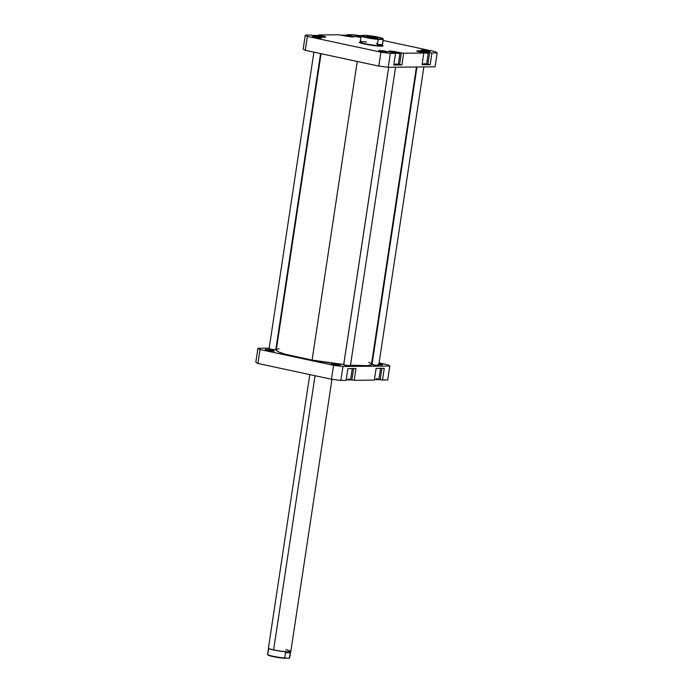 <?xml version="1.0" encoding="UTF-8"?>
<svg xmlns="http://www.w3.org/2000/svg" width="693" height="693" viewBox="0 0 693 693"><rect width="100%" height="100%" fill="white"/><g stroke="black" fill="none" stroke-linecap="round" stroke-linejoin="round"><path stroke-width="1.04" d="M272.817 351.065L271.769 350.805L272.15 350.251A4.53 0.45 -171.4 0 1 274.194 350.987A4.53 0.45 -171.4 0 1 267.342 350.294L274.229 350.935L267.94 349.584L265.263 349.61L267.342 350.294A4.53 0.45 -171.4 0 1 265.28 349.644A4.53 0.45 -171.4 0 1 267.429 349.532A4.53 0.45 -171.4 0 1 272.15 350.251L271.769 350.805L272.817 351.065M378.101 364.509L382.415 364.778L380.414 364.007L380.024 364.57L378.872 364.345L381.072 364.83L380.024 364.57L380.414 364.007A4.53 0.45 -171.4 0 1 382.449 364.752A4.53 0.45 -171.4 0 1 378.828 364.605M338.938 365.254L337.889 364.994L338.279 364.44A4.53 0.45 -171.4 0 1 340.324 365.176A4.53 0.45 -171.4 0 1 333.463 364.483L340.35 365.124L334.069 363.773L331.393 363.799L333.463 364.483A4.53 0.45 -171.4 0 1 331.41 363.834A4.53 0.45 -171.4 0 1 333.55 363.721A4.53 0.45 -171.4 0 1 338.279 364.44L337.889 364.994L338.938 365.254M275.797 349.662L270.461 349.307L269.075 348.64M378.716 365.384L373.371 365.038L371.994 364.371M350.424 365.67L345.088 365.324L343.702 364.657M384.251 368.321L376.126 368.399L384.251 368.321L382.484 380.024L387.708 379.963L389.812 366.034L342.957 366.51A67.394 6.713 -171.4 0 1 333.558 365.315L260.022 349.541A67.394 6.713 -171.4 0 1 257.935 348.267L269.153 348.155L257.935 348.267L255.83 362.196A67.394 6.713 8.6 0 0 257.909 363.47L331.453 379.244A67.394 6.713 8.6 0 0 340.843 380.44L346.067 380.388L347.843 368.685L355.968 368.607L347.843 368.685L346.067 380.388L340.843 380.44L342.957 366.51L340.843 380.44A67.394 6.713 8.6 0 1 331.453 379.244L257.909 363.47L260.022 349.541L333.558 365.315L331.453 379.244L333.558 365.315A67.394 6.713 -171.4 0 0 342.957 366.51L389.812 366.034L387.708 379.963L382.484 380.024L384.251 368.321M350.589 379.738L354.192 380.31L374.359 380.102L376.126 368.399L374.359 380.102L354.192 380.31L355.968 368.607L354.192 380.31L350.589 379.738M378.88 379.452L382.484 380.024L378.88 379.452M276.039 348.085L276.559 348.077L276.039 348.085M371.924 361.374L372.427 361.486L371.924 361.374M379.088 362.915L387.733 364.769A67.394 6.713 -171.4 0 1 389.812 366.034A67.394 6.713 -171.4 0 0 387.733 364.769L379.088 362.915M378.958 363.73A4.53 0.45 -171.4 0 1 380.414 364.007L378.776 363.704M372.262 364.362L375.407 365.402L378.664 365.367M343.971 364.648L347.124 365.687L350.372 365.653M269.343 348.631L272.496 349.67L275.745 349.636M332.709 364.31L337.889 364.994L332.709 364.31M266.58 350.121L271.769 350.805L266.58 350.121M260.022 349.541A67.394 6.713 -171.4 0 1 257.935 348.267L255.83 362.196A67.394 6.713 8.6 0 0 257.909 363.47L260.022 349.541M381.886 368.347L380.162 379.729L381.886 368.347M353.595 368.633L351.871 380.015L353.595 368.633M347.99 378.924L348.848 379.123M349.567 379.314L350.199 379.946L346.171 379.686A5.665 0.563 8.6 0 0 350.58 379.799L352.304 368.381M376.273 378.638L377.139 378.837M377.858 379.028L378.482 379.66L374.463 379.4A5.665 0.563 8.6 0 0 378.863 379.513L380.596 368.096M321.076 53.716L276.273 349.956A48.138 4.79 8.6 0 0 312.084 360.083L357.241 61.478L312.084 360.083L344.014 364.561M279.132 348.796L276.819 349.376M276.342 349.774L276.75 350.788L278.976 352.044L285.499 354.279L312.084 360.083A48.138 4.79 8.6 0 0 343.719 364.527M416.441 67.013L371.474 364.353A48.138 4.79 8.6 0 1 350.502 365.159L366.805 365.67L370.928 364.934L371.431 364.059M370.998 363.522L368.771 362.266M388.834 51.516A5.665 0.563 -171.4 0 1 397.366 52.408L388.764 51.611M417.125 51.23A5.665 0.563 -171.4 0 1 425.658 52.122L417.047 51.325M342.455 35.369A5.665 0.563 -171.4 0 1 342.42 35.291A5.665 0.563 -171.4 0 1 345.365 35.239A5.665 0.563 -171.4 0 1 351.03 36.105L342.55 35.438M314.163 35.655A5.665 0.563 -171.4 0 1 314.137 35.577A5.665 0.563 -171.4 0 1 317.073 35.525A5.665 0.563 -171.4 0 1 322.739 36.391L318.52 35.69L318.641 34.988L338.808 34.789L353.543 36.894L346.933 34.702L352.157 34.65A67.394 6.713 -171.4 0 1 361.218 35.802A11.183 1.117 8.6 0 0 366.259 37.63A11.183 1.117 8.6 0 0 378.265 39.423L378.889 39.025A10.785 1.074 -171.4 0 1 366.528 37.24L366.259 37.63A11.183 1.117 -171.4 0 1 361.148 35.897A11.183 1.117 -171.4 0 1 361.261 35.776A11.183 1.117 8.6 0 0 361.218 35.802L361.668 35.473A10.785 1.074 -171.4 0 1 361.885 35.378L368.503 35.603L377.997 37.127L382.9 38.695L378.889 39.025L364.068 36.651L361.633 35.508L365.644 35.343A10.785 1.074 -171.4 0 1 376.498 36.816A10.785 1.074 -171.4 0 1 382.891 38.678A10.785 1.074 -171.4 0 1 382.64 38.99L383.151 39.371L382.371 44.551L380.604 45.729A11.183 1.117 8.6 0 0 382.337 45.4L383.264 39.25A11.183 1.117 -171.4 0 1 383.151 39.371L382.371 44.551L377.477 44.603L378.265 39.423L383.151 39.371A11.183 1.117 8.6 0 0 383.229 39.129L382.891 38.678M320.175 37.916L319.126 37.665L319.516 37.101A4.53 0.45 -171.4 0 1 321.552 37.846A4.53 0.45 -171.4 0 1 314.7 37.153L321.587 37.786L314.535 36.365L312.63 36.469L314.7 37.153A4.53 0.45 -171.4 0 1 312.638 36.495A4.53 0.45 -171.4 0 1 314.787 36.391A4.53 0.45 -171.4 0 1 319.516 37.101L319.126 37.665L320.175 37.916M360.923 37.379A4.53 0.45 -171.4 0 1 356.826 36.729L361.044 37.387M428.43 51.68L427.382 51.429L427.772 50.866A4.53 0.45 -171.4 0 1 429.807 51.611A4.53 0.45 -171.4 0 1 422.955 50.918L429.842 51.551L423.553 50.199L420.946 50.147L422.955 50.918A4.53 0.45 -171.4 0 1 420.894 50.26A4.53 0.45 -171.4 0 1 423.042 50.156A4.53 0.45 -171.4 0 1 427.772 50.866L427.382 51.429L428.43 51.68M386.296 52.105L385.247 51.854L385.637 51.291A4.53 0.45 -171.4 0 1 387.682 52.036A4.53 0.45 -171.4 0 1 380.821 51.343L387.708 51.975L380.656 50.554L378.75 50.658L380.821 51.343A4.53 0.45 -171.4 0 1 378.768 50.684A4.53 0.45 -171.4 0 1 380.907 50.58A4.53 0.45 -171.4 0 1 385.637 51.291L385.247 51.854L386.296 52.105M426.386 64.267L422.115 64.31A5.665 0.563 8.6 0 0 426.524 64.423L428.248 52.997A5.665 0.563 -171.4 0 1 423.518 52.841M382.354 45.288A11.894 1.187 -171.4 0 1 382.917 45.894A11.894 1.187 -171.4 0 1 364.916 44.075L379.729 46.11L382.813 45.955L381.999 45.14M361.218 35.802A67.394 6.713 -171.4 0 0 352.157 34.65L346.933 34.702L347.375 35.473L347.444 35.014L351.221 35.828A5.942 0.589 -171.4 0 1 353.941 36.746A5.942 0.589 -171.4 0 1 350.857 36.807A5.942 0.589 -171.4 0 1 344.906 35.889L338.808 34.789L318.641 34.988L319.083 35.759L319.152 35.3L322.938 36.114A5.942 0.589 -171.4 0 1 325.658 37.032A5.942 0.589 -171.4 0 1 322.566 37.093A5.942 0.589 -171.4 0 1 316.614 36.175L310.516 35.074L305.292 35.126L303.188 49.056A67.394 6.713 8.6 0 0 305.266 50.32L378.811 66.104A67.394 6.713 8.6 0 0 388.201 67.299L435.065 66.823L437.17 52.893A67.394 6.713 -171.4 0 0 435.091 51.629L383.082 40.463L435.091 51.629A67.394 6.713 -171.4 0 1 437.17 52.893L431.947 52.945L417.732 50.806L416.9 50.901L417.307 51.308L423.821 53.032L403.664 53.231L388.608 51.187L395.538 53.318L393.763 65.012L401.888 64.934L398.284 64.362L401.888 64.934L393.763 65.012L395.538 53.318L390.315 53.37A67.394 6.713 -171.4 0 1 380.916 52.174L307.38 36.391A67.394 6.713 -171.4 0 1 305.292 35.126L310.516 35.074L324.731 37.205L325.658 37.015L325.156 36.712L318.641 34.988L318.537 35.69L314.267 35.724M395.642 63.825L397.219 64.215M398.103 64.553L393.832 64.596A5.665 0.563 8.6 0 0 398.232 64.709L399.956 53.283L397.366 52.408A5.665 0.563 -171.4 0 1 399.956 53.283A5.665 0.563 -171.4 0 1 395.235 53.127M422.054 64.726L430.18 64.648L426.576 64.077L430.18 64.648L422.054 64.726L423.821 53.032L403.664 53.231L401.888 64.934L403.664 53.231L401.342 52.937L399.566 64.64L401.342 52.937L397.565 52.122A5.942 0.589 -171.4 0 0 391.614 51.213A5.942 0.589 -171.4 0 0 388.522 51.273L388.522 51.273A5.942 0.589 -171.4 0 0 391.242 52.192L395.538 53.318L390.315 53.37L388.201 67.299L435.065 66.823L437.17 52.893L431.947 52.945L430.18 64.648L431.947 52.945L429.625 52.651L427.858 64.354L429.625 52.651L425.849 51.836A5.942 0.589 -171.4 0 0 419.897 50.927A5.942 0.589 -171.4 0 0 416.814 50.979L416.814 50.987A5.942 0.589 -171.4 0 0 419.534 51.906L423.821 53.032L422.054 64.726M423.925 63.539L425.511 63.929M360.273 41.935L359.476 42.273L360.464 42.879L364.916 44.075A11.894 1.187 -171.4 0 1 359.511 42.36A11.894 1.187 -171.4 0 1 360.23 41.935M361.642 36.677L355.457 35.889L354.859 36.149L356.826 36.729A4.53 0.45 -171.4 0 1 354.773 36.071A4.53 0.45 -171.4 0 1 361.044 36.556M346.933 34.702L346.829 35.404L346.933 34.702M305.266 50.32L378.811 66.104L380.916 52.174L307.38 36.391L305.266 50.32L307.38 36.391A67.394 6.713 -171.4 0 1 305.292 35.126L303.188 49.056A67.394 6.713 8.6 0 0 305.266 50.32M380.067 51.169L385.247 51.854L380.067 51.169M422.193 50.736L427.382 51.429L422.193 50.736M356.072 36.547L360.958 37.171L356.072 36.547M313.938 36.98L319.126 37.665L313.938 36.98M380.916 52.174L378.811 66.104A67.394 6.713 8.6 0 0 388.201 67.299L390.315 53.37A67.394 6.713 -171.4 0 1 380.916 52.174M325.329 37.249L322.739 36.391A5.665 0.563 -171.4 0 1 325.286 37.179M320.547 36.157L323.423 36.859L322.669 37.101L323.423 36.859L320.547 36.157L320.443 36.842L320.547 36.157L316.857 35.724L316.788 36.175L316.857 35.724L320.547 36.157M317.723 36.4L316.043 35.993L316.857 35.724L316.043 35.993L317.723 36.4M353.621 36.963L351.03 36.105A5.665 0.563 -171.4 0 1 353.569 36.894M348.77 35.863L351.689 36.556L350.996 36.816L351.689 36.556L348.77 35.863L348.666 36.547L348.77 35.863L345.097 35.438L345.036 35.88L345.097 35.438L348.77 35.863M346.024 36.114L344.352 35.715L345.097 35.438L344.352 35.715L346.024 36.114M422.773 52.737L428.161 53.075L425.658 52.122A5.665 0.563 -171.4 0 1 428.248 52.997M422.617 51.75L426.022 52.85L419.3 51.854L422.617 51.75L426.022 52.85L419.3 51.854L422.617 51.75L422.505 52.512L422.617 51.75M394.482 53.023L399.956 53.266M394.386 52.044L397.704 53.136L390.982 52.122L394.386 52.044L397.704 53.136L390.982 52.122L394.386 52.044L394.274 52.815L394.386 52.044M267.966 654.833L267.966 654.998A10.785 1.074 8.6 0 0 272.869 656.566L272.713 656.176A11.183 1.117 -171.4 0 1 267.637 654.564A11.183 1.117 -171.4 0 1 267.715 654.313L268.789 648.631M285.629 649.757A11.331 1.126 -171.4 0 1 290.739 651.619A11.331 1.126 -171.4 0 1 273.596 649.878L315.055 375.727L273.596 649.878A11.331 1.126 8.6 0 0 284.927 651.619A11.331 1.126 8.6 0 0 290.809 651.515L331.982 379.314M309.78 374.592L268.416 648.128A11.331 1.126 8.6 0 0 273.596 649.878A11.331 1.126 -171.4 0 1 268.451 648.25L268.572 648.405A11.183 1.117 8.6 0 0 273.648 650.017L273.648 650.017A11.183 1.117 8.6 0 0 288.92 651.957A11.183 1.117 8.6 0 0 290.575 651.732A11.183 1.117 8.6 0 0 290.636 651.671A11.183 1.117 -171.4 0 1 288.92 651.957L290.393 652.737L289.232 658.185M382.337 45.366A11.331 1.126 -171.4 0 1 382.449 45.565A11.331 1.126 -171.4 0 1 376.568 45.669A11.331 1.126 -171.4 0 1 365.237 43.928A11.331 1.126 8.6 0 0 377.053 45.712A11.331 1.126 8.6 0 0 382.415 45.443L382.293 45.288A11.183 1.117 -171.4 0 1 380.604 45.729L377.477 44.603L382.371 44.551L380.604 45.729A11.183 1.117 -171.4 0 1 365.332 43.789L365.332 43.789A11.183 1.117 -171.4 0 1 360.291 41.952L360.126 42.074A11.331 1.126 8.6 0 0 365.237 43.928L365.237 43.928A11.331 1.126 -171.4 0 1 360.057 42.178A11.331 1.126 -171.4 0 1 360.221 42.022M360.291 41.952A11.183 1.117 -171.4 0 1 361.945 41.727A11.183 1.117 -171.4 0 1 366.528 42.004A11.183 1.117 8.6 0 0 361.945 41.727L360.473 40.956M376.325 43.486A11.183 1.117 -171.4 0 1 377.217 43.668A11.183 1.117 8.6 0 0 376.325 43.486M376.55 38.167A4.955 0.494 8.6 0 0 374.818 37.717L375.199 37.153A5.518 0.546 -171.4 0 1 377.685 38.063A5.518 0.546 -171.4 0 1 369.334 37.214L377.728 37.985L369.135 36.261L366.805 36.374L369.334 37.214A5.518 0.546 -171.4 0 1 366.822 36.417A5.518 0.546 -171.4 0 1 369.438 36.287A5.518 0.546 -171.4 0 1 375.199 37.153L374.818 37.717A4.955 0.494 -171.4 0 1 376.55 38.167M367.879 36.859A4.955 0.494 -171.4 0 1 374.818 37.717A4.955 0.494 8.6 0 0 367.879 36.859M361.148 35.897L360.213 42.056A11.183 1.117 8.6 0 0 365.332 43.789A11.183 1.117 8.6 0 0 380.604 45.729L377.477 44.603L378.265 39.423A11.183 1.117 -171.4 0 1 366.259 37.63L366.528 37.24A10.785 1.074 -171.4 0 1 361.668 35.473M267.637 654.564L269.447 655.691L275.883 657.146L288.981 658.315L284.719 657.969L285.499 652.78L290.393 652.737L285.499 652.78L288.92 651.957L290.393 652.737L289.605 657.917A11.183 1.117 8.6 0 0 289.717 657.787L290.653 651.637M268.529 648.284L267.602 654.443A11.183 1.117 8.6 0 0 272.713 656.176A11.183 1.117 8.6 0 0 284.719 657.969L285.499 652.78L288.92 651.957A11.183 1.117 -171.4 0 1 273.648 650.017A11.183 1.117 -171.4 0 1 268.529 648.327M284.719 657.969A11.183 1.117 -171.4 0 1 272.713 656.176L272.869 656.566A10.785 1.074 8.6 0 0 285.221 658.35L284.719 657.969M289.648 657.891A11.183 1.117 -171.4 0 1 289.605 657.917L288.981 658.315A10.785 1.074 8.6 0 0 289.198 658.22L289.648 657.891M371.976 364.657L416.961 67.004M343.685 364.942L388.704 67.29L343.685 364.942M269.057 348.925L313.912 52.174M273.553 351.455L274.194 350.987M381.808 365.22L382.449 364.752M339.683 365.644L340.324 365.176M331.878 364.466L331.41 363.834M265.757 350.277L265.28 349.644M320.911 38.314L321.552 37.846M429.175 52.079L429.807 51.611M387.041 52.503L387.682 52.036M382.276 46.362L382.917 45.894M359.988 42.992L359.511 42.36M379.236 51.325L378.768 50.684M421.37 50.892L420.894 50.26M355.249 36.703L354.773 36.071M313.115 37.136L312.638 36.495M360.057 42.178L359.979 42.671M377.053 38.522L377.685 38.063M367.299 37.05L366.822 36.417M423.847 66.935L378.673 365.661M388.678 67.29L343.659 364.934M395.556 67.221L350.381 365.947M320.573 53.604L275.753 349.939"/></g></svg>

